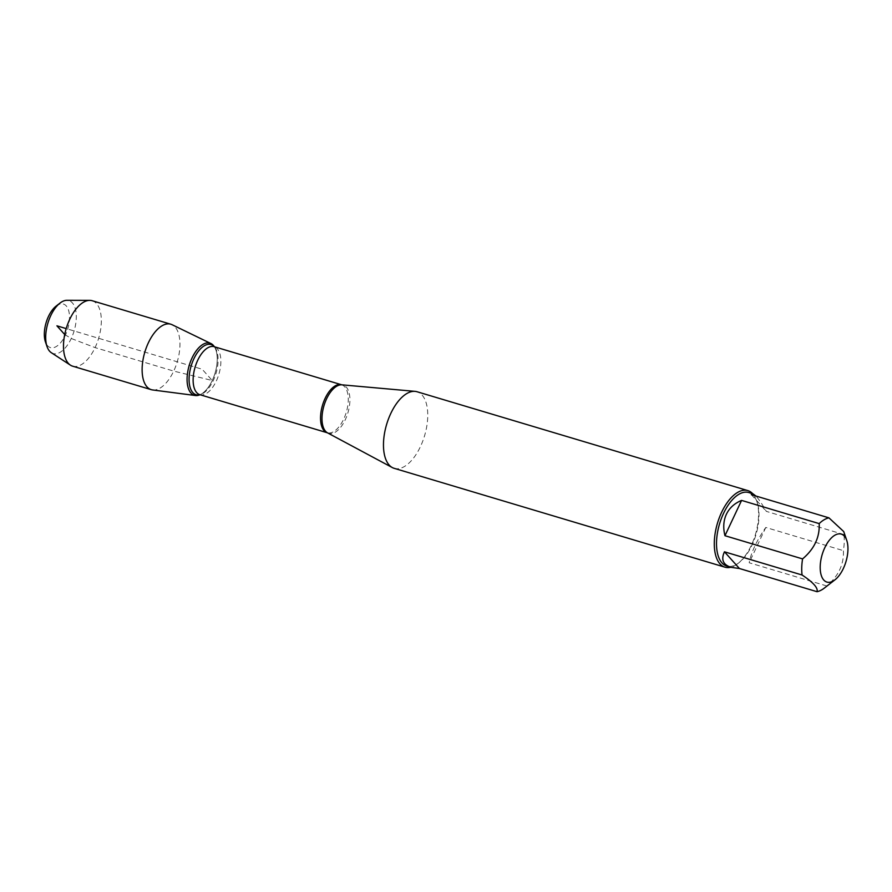 <?xml version="1.0" encoding="UTF-8"?>
<svg xmlns="http://www.w3.org/2000/svg" width="892" height="892" viewBox="0 0 892 892"><rect width="100%" height="100%" fill="white"/><g stroke="black" fill="none" stroke-linecap="round" stroke-linejoin="round"><path stroke-width="0.67" stroke-dasharray="4.46 3.34" d="M824.353 588.073A38.367 19.011 106.6 0 0 826.784 585.955C838.525 576.031 844.055 564.257 843.397 550.643A38.367 19.011 106.6 0 0 843.91 534.553L843.709 531.576M748.745 492.54A38.367 19.011 -73.4 0 1 757.163 502.218A38.367 19.011 -73.4 0 1 739.122 562.596A38.367 19.011 -73.4 0 1 726.768 566.063M843.91 534.553L766.306 511.361C762.158 504.091 758.691 498.974 755.914 496.019M826.784 585.955L749.18 562.763C751.22 552.237 756.762 540.474 765.793 527.451L843.397 550.643M394.164 468.322A39.962 19.802 106.6 0 0 424.581 435.709A39.962 19.802 106.6 0 0 417.043 391.744M213.902 346.063A27.217 13.48 -73.4 0 1 212.24 380.505A27.217 13.48 -73.4 0 1 199.262 395.045M752.725 493.733A39.962 19.802 -73.4 0 1 756.639 500.691A39.962 19.802 -73.4 0 1 751.254 545.458A39.962 19.802 -73.4 0 1 737.851 563.588A39.962 19.802 -73.4 0 1 730.749 567.245M751.343 494.659L766.306 511.361M765.793 527.451L749.18 562.763M200.031 394.732A27.217 13.48 106.6 0 0 212.24 380.505A27.217 13.48 106.6 0 0 214.381 346.743A26.18 12.979 -73.4 0 1 214.883 347.356A26.18 12.979 -73.4 0 1 213.288 380.505A26.18 12.979 -73.4 0 1 200.789 394.498A26.18 12.979 -73.4 0 1 200.031 394.732M152.588 389.949A34.152 16.926 106.6 0 0 173.706 371.094A34.152 16.926 106.6 0 0 172.089 324.71M72.642 366.177A34.152 16.926 106.6 0 0 98.633 338.291A34.152 16.926 106.6 0 0 92.199 300.727M56.107 306.112A22.713 11.25 -73.4 0 1 69.297 313.794A22.713 11.25 -73.4 0 1 60.667 342.684A22.713 11.25 -73.4 0 1 45.425 341.859M51.279 352.663A27.619 13.681 106.6 0 0 71.248 338.492A27.619 13.681 106.6 0 0 66.922 300.303M64.715 334.533L71.248 338.492L95.087 347.601L173.706 371.094L212.24 380.505L202.15 369.232L66.209 328.602M327.565 432.888A25.21 12.488 106.6 0 0 345.304 419.664A25.21 12.488 106.6 0 0 341.926 384.831M341.58 384.764A25.043 12.41 -73.4 0 1 343.699 419.128A25.043 12.41 -73.4 0 1 327.241 432.754M200.087 394.755L199.83 394.677A25.043 12.41 106.6 0 0 216.288 381.051A25.043 12.41 106.6 0 0 214.169 346.687L214.426 346.765M757.163 502.218L756.639 500.691M739.122 562.596L737.851 563.588"/><path stroke-width="1.34" d="M847.4 555.393A25.043 12.41 106.6 0 0 846.742 540.407A25.043 12.41 106.6 0 0 824.788 547.71A25.043 12.41 106.6 0 0 821.276 575.396A25.043 12.41 106.6 0 0 834.968 579.822A25.043 12.41 106.6 0 0 847.4 555.393M846.742 540.407L843.721 531.565L828.947 517.851A38.367 19.011 106.6 0 0 819.191 523.604C819.848 537.218 814.307 548.993 802.577 558.905A38.367 19.011 106.6 0 0 802.064 574.994C813.236 582.409 818.232 587.984 817.027 591.697A38.367 19.011 106.6 0 0 824.353 588.073L834.968 579.822M802.064 574.994L724.46 551.802C720.87 559.54 723.055 564.714 731.005 567.323L726.768 566.063A38.367 19.011 -73.4 0 1 723.524 513.413A38.367 19.011 -73.4 0 1 748.745 492.54L752.982 493.811L751.343 494.659L828.947 517.851M819.191 523.604L741.587 500.401C734.495 503.322 729.422 507.949 726.389 514.26C723.457 520.638 722.977 527.796 724.962 535.713L802.577 558.905M755.914 496.019L752.982 493.811M731.005 567.323L739.423 568.505L817.027 591.697M747.864 490.611L417.043 391.744A39.962 19.802 106.6 0 0 415.081 391.365A39.962 19.802 106.6 0 0 390.785 413.475A39.962 19.802 106.6 0 0 392.313 467.564A39.962 19.802 106.6 0 0 394.164 468.322L724.984 567.189A39.962 19.802 -73.4 0 1 721.595 512.354A39.962 19.802 -73.4 0 1 747.864 490.611A39.962 19.802 -73.4 0 1 752.725 493.733M200.087 394.755L199.262 395.045A27.217 13.48 -73.4 0 1 189.227 365.374A27.217 13.48 -73.4 0 1 213.902 346.063L214.426 346.765M730.749 567.245A39.962 19.802 -73.4 0 1 724.984 567.189M739.423 568.505L724.46 551.802M724.962 535.713L741.587 500.401M192.059 357.96A27.217 13.48 106.6 0 0 195.415 395.524A27.217 13.48 106.6 0 0 200.031 394.732A26.18 12.979 -73.4 0 1 191.144 365.943A26.18 12.979 -73.4 0 1 214.381 346.743A27.217 13.48 106.6 0 0 210.958 343.554A27.217 13.48 106.6 0 0 192.059 357.96M210.958 343.554L172.089 324.71A34.152 16.926 106.6 0 0 170.818 324.22A34.152 16.926 106.6 0 0 148.373 342.796A34.152 16.926 106.6 0 0 151.261 389.67A34.152 16.926 106.6 0 0 152.588 389.949L195.415 395.524M170.818 324.22L92.199 300.727A34.152 16.926 106.6 0 0 89.746 300.37A34.152 16.926 106.6 0 0 69.743 319.291A34.152 16.926 106.6 0 0 70.39 365.129A34.152 16.926 106.6 0 0 72.642 366.177L151.261 389.67M47.031 346.542L45.425 341.859A22.713 11.25 -73.4 0 1 48.491 316.415A22.713 11.25 -73.4 0 1 56.107 306.112L60.02 303.079A27.619 13.681 106.6 0 0 50.755 315.601A27.619 13.681 106.6 0 0 47.031 346.542A27.619 13.681 106.6 0 0 51.279 352.663L70.39 365.129M89.746 300.37L66.922 300.303A27.619 13.681 106.6 0 0 60.02 303.079M66.209 328.602L56.921 325.825L64.715 334.533M327.565 432.888L327.241 432.754A25.043 12.41 -73.4 0 1 322.525 405.202A25.043 12.41 -73.4 0 1 341.58 384.764L341.926 384.831A25.21 12.488 106.6 0 0 326.606 398.78A25.21 12.488 106.6 0 0 327.565 432.888L392.313 467.564M341.58 384.764L214.169 346.687A25.043 12.41 106.6 0 0 195.114 367.125A25.043 12.41 106.6 0 0 199.83 394.677L327.241 432.754M341.926 384.831L415.081 391.365"/></g></svg>
